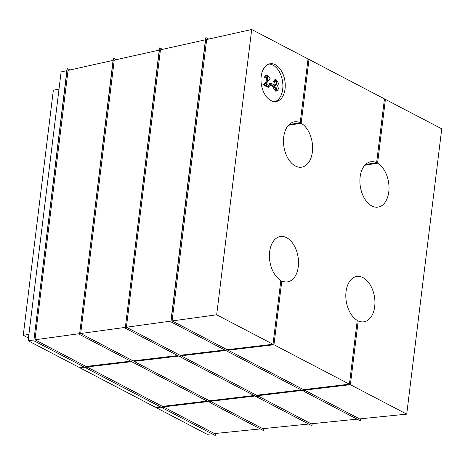 <?xml version="1.0" encoding="UTF-8"?>
<svg xmlns="http://www.w3.org/2000/svg" width="465" height="465" viewBox="0 0 465 465"><rect width="100%" height="100%" fill="white"/><g stroke="black" fill="none" stroke-linecap="round" stroke-linejoin="round"><path stroke-width="0.7" d="M303.552 389.635L228.1 350.203L227.926 351.639L303.372 391.071L303.552 389.635L349.418 384.189L273.966 344.757L228.1 350.203M365.595 164.459L376.615 162.692A22.948 14.287 80.9 0 0 370.814 161.774A22.948 14.287 80.9 0 0 360.346 186.698A22.948 14.287 80.9 0 0 378.086 207.094A22.948 14.287 80.9 0 0 389.013 187.482A22.948 14.287 80.9 0 0 377.568 163.186L385.404 99.376L441.75 128.822L406.718 414.135L359.55 418.901L304.505 390.135L304.331 391.565L360.329 420.837L360.578 418.796M256.506 395.221L181.059 355.789L180.885 357.225L256.331 396.657L256.506 395.221L301.169 389.92M357.103 419.151L311.172 423.789L257.465 395.721L257.285 397.156L311.951 425.725L312.201 423.691M209.465 400.807L134.019 361.375L133.839 362.81L209.291 402.242L209.465 400.807L254.128 395.506M308.725 424.039L262.795 428.684L210.418 401.307L210.244 402.742L263.579 430.613L263.829 428.579M162.425 406.393L86.972 366.961L86.798 368.396L162.244 407.828L162.425 406.393L207.088 401.092M260.354 428.928L214.423 433.572L163.378 406.892L163.203 408.328L215.202 435.502L215.452 433.467M160.041 406.677L155.368 407.23L79.916 367.798L79.992 367.181M211.976 433.816L207.163 434.304L156.321 407.729L156.397 407.108M225.723 350.488L181.059 355.789M302.128 390.414L257.465 395.721M227.926 351.639L227.042 350.546M304.331 391.565L303.447 390.478M406.718 414.135L350.372 384.689L304.505 390.135M180.885 357.225L180.002 356.132M257.285 397.156L256.401 396.064M178.682 356.074L134.019 361.375M255.082 396L210.418 401.307M133.839 362.81L132.961 361.718M210.244 402.742L209.36 401.65M131.636 361.66L86.972 366.961M208.041 401.591L163.378 406.892M86.798 368.396L85.915 367.303M163.203 408.328L162.32 407.235M84.595 367.245L79.916 367.798M161 407.177L156.321 407.729M224.769 349.988L180.106 355.289L126.393 327.221L160.454 49.819L205.454 39.792L205.873 37.595L170.969 321.867L226.972 351.139L227.147 349.703L172.102 320.937L206.652 39.531L251.699 29.498L308.045 58.945L300.21 122.76A22.948 14.287 80.9 0 0 294.415 121.842A22.948 14.287 80.9 0 0 283.941 146.766A22.948 14.287 80.9 0 0 301.686 167.162A22.948 14.287 80.9 0 0 312.614 147.55A22.948 14.287 80.9 0 0 301.163 123.26L288.44 125.3M208.698 39.072L205.873 37.595M376.615 162.692L384.45 98.876L308.998 59.444L307.958 59.654M162.5 49.36L159.675 47.883L125.259 328.15L179.926 356.725L180.106 355.289M177.723 355.574L133.06 360.875L80.683 333.504L114.251 60.107L159.257 50.086L159.675 47.883M116.302 59.648L113.472 58.172L79.55 334.434L132.885 362.311L133.06 360.875M130.682 361.16L86.019 366.461L34.974 339.787L68.053 70.395L113.053 60.374L113.472 58.172M70.099 69.942L67.274 68.46L33.846 340.723L85.845 367.896L86.019 366.461M83.642 366.746L78.963 367.303L28.121 340.729L61.124 71.941L66.855 70.663L67.274 68.46M28.452 338.026L23.25 335.306L53.353 90.14L58.997 89.234M280.767 281.11L281.802 280.941A22.948 14.287 80.9 0 0 287.603 281.86A22.948 14.287 80.9 0 0 298.071 256.936A22.948 14.287 80.9 0 0 280.331 236.54A22.948 14.287 80.9 0 0 269.404 256.151A22.948 14.287 80.9 0 0 280.848 280.447L273.013 344.257L216.667 314.811L251.699 29.498M289.189 124.527L300.21 122.76M357.172 321.042L358.207 320.873A22.948 14.287 80.9 0 0 364.002 321.792A22.948 14.287 80.9 0 0 374.476 296.868A22.948 14.287 80.9 0 0 356.731 276.472A22.948 14.287 80.9 0 0 345.803 296.077A22.948 14.287 80.9 0 0 357.254 320.373L349.418 384.189M364.845 165.232L377.568 163.186M126.393 327.221L170.917 321.1L170.969 321.867M205.454 39.792L170.917 321.1M261.185 76.411A19.123 11.904 80.9 0 0 276.152 101.533A19.123 11.904 80.9 0 0 284.876 80.765A19.123 11.904 80.9 0 0 270.089 63.769A19.123 11.904 80.9 0 0 261.185 76.411M273.966 344.757L281.802 280.941M350.372 384.689L358.207 320.873M308.998 59.444L301.163 123.26M273.013 344.257L227.147 349.703M172.102 320.937L216.667 314.811M385.404 99.376L384.363 99.586M159.257 50.086L125.259 328.15M80.683 333.504L125.207 327.383M113.053 60.374L79.55 334.434M34.974 339.787L79.498 333.667M66.855 70.663L33.846 340.723M23.25 335.306L28.894 334.399M28.121 340.729L33.788 339.95M268.921 64.054A19.123 11.904 -99.1 0 1 282.511 81.142A19.123 11.904 -99.1 0 1 274.955 101.626M269.159 87.112L264.416 84.63L267.701 80.986L267.41 76.068L266.416 77.649L265.532 77.027L267.067 74.882L270.136 78.684L265.794 83.991L269.316 85.833L269.159 87.112L267.98 87.298L263.231 84.822L266.137 81.451L266.864 76.376M266.416 77.649L265.236 77.841L264.347 77.213L265.887 75.068L267.067 74.882M271.897 85.915L269.212 84.508L269.375 83.183L270.554 82.991L273.24 84.397L273.077 85.723L271.897 85.915M276.849 90.954L275.664 91.146L272.612 86.699L274.699 86.786L276.483 89.768L275.797 85.165L274.617 85.357L274.862 84.246L277.001 84.31L276.332 80.695L275.373 82.09L274.187 82.282L273.339 81.578L274.827 79.701L276.007 79.515L278.762 83.601L277.512 85.258L278.5 88.867L276.849 90.954L273.792 86.507M275.861 89.652L274.617 85.357M276.344 84.2L275.797 81.05M275.797 85.165L276.047 84.055M275.373 82.09L274.524 81.387L273.339 81.578M274.524 81.387L276.007 79.515M273.077 85.723L270.392 84.322L269.212 84.508M270.392 84.322L270.554 82.991M264.416 84.63L263.231 84.822M265.532 77.027L264.347 77.213"/></g></svg>
